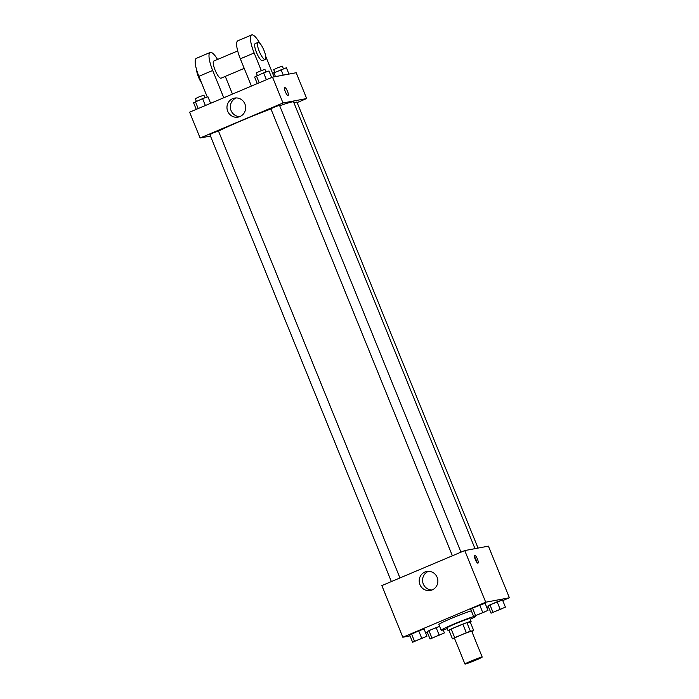 <?xml version="1.0" encoding="UTF-8"?>
<svg xmlns="http://www.w3.org/2000/svg" width="699" height="699" viewBox="0 0 699 699"><rect width="100%" height="100%" fill="white"/><g stroke="black" fill="none" stroke-linecap="round" stroke-linejoin="round"><path stroke-width="1.05" d="M481.864 657.051A9.305 0.498 -22.1 0 1 482.196 657.051A9.305 0.498 -22.1 0 1 473.765 661.009A9.305 0.498 -22.1 0 1 464.957 664.05A9.305 0.498 -22.1 0 1 472.288 660.538A9.305 0.498 -22.1 0 1 481.864 657.051M464.957 664.05L454.472 638.231A9.305 0.498 -22.1 0 1 461.803 634.718A9.305 0.498 -22.1 0 1 471.379 631.223A9.305 0.498 -22.1 0 1 471.711 631.223L482.196 657.051M452.454 638.834L448.959 630.227A12.005 0.638 -22.1 0 1 451.213 629.056L462.852 624.146L466.347 632.752L454.708 637.663A12.005 0.638 -22.1 0 0 452.454 638.834L454.56 638.44M462.852 624.146A12.005 0.638 -22.1 0 1 466.915 622.634L470.235 622.014L473.73 630.62A12.005 0.638 -22.1 0 1 471.86 631.599M473.73 630.62L470.41 631.241A12.005 0.638 -22.1 0 0 466.347 632.752M466.915 622.634L470.41 631.241M470.261 622.066A12.407 0.664 157.9 0 0 471.091 621.455A12.407 0.664 157.9 0 0 459.348 625.509A12.407 0.664 157.9 0 0 448.103 630.786A12.407 0.664 157.9 0 0 449.125 630.655M448.103 630.786L446.941 627.92A12.407 0.664 -22.1 0 1 456.718 623.237A12.407 0.664 -22.1 0 1 469.483 618.58A12.407 0.664 -22.1 0 1 469.929 618.58L471.091 621.455M451.213 629.056L454.708 637.663M447.22 628.602A18.611 0.996 -22.1 0 1 441.191 630.253A18.611 0.996 -22.1 0 1 455.853 623.237A18.611 0.996 -22.1 0 1 475.014 616.247A18.611 0.996 -22.1 0 1 475.669 616.247A18.611 0.996 -22.1 0 1 470.2 619.27M441.191 630.253L438.858 624.513A18.611 0.996 -22.1 0 1 451.772 618.222A18.611 0.996 -22.1 0 1 471.353 610.839M439.033 634.762L436.115 627.588L439.619 626.383L428.941 630.62L427.124 631.809L430.034 638.982L444.398 632.91L430.034 638.982M426.975 636.169L424.066 628.995L418.701 630.847L409.701 635.068L412.611 642.232L426.975 636.169L412.611 642.232M502.756 600.59L509.388 597.785L485.718 602.215L402.816 637.235L410.033 635.889M425.674 632.962L427.377 632.429M486.757 607.344L488.4 606.653M505.412 607.134L502.502 599.96L489.955 604.845L488.138 606.024L491.056 613.198L505.412 607.134L491.056 613.198M487.989 610.393L485.08 603.22L472.533 608.104L470.724 609.283L473.634 616.457L487.989 610.393L473.634 616.457M402.816 637.235L381.846 585.596L464.748 550.567L488.418 546.146L509.388 597.785M464.748 550.567L485.718 602.215M437.146 577.357A9.655 9.323 79.4 0 1 430.313 590.48A9.655 9.323 79.4 0 1 419.374 582.704A9.655 9.323 79.4 0 1 437.146 577.357M474.717 555.268A4.264 1.083 -112.9 0 1 477.365 558.894A4.264 1.083 -112.9 0 1 477.985 563.141A4.264 1.083 -112.9 0 1 475.329 559.628A4.264 1.083 -112.9 0 1 474.665 555.286A4.264 1.083 -112.9 0 1 474.717 555.268M474.438 556.701A4.264 1.083 -112.9 0 1 476.814 562.311M431.973 590.008A9.655 9.323 79.4 0 1 428.478 571.345M279.687 105.741A43.417 2.315 -22.1 0 1 292.077 101.932A43.417 2.315 -22.1 0 1 293.606 101.94L474.997 548.654M218.516 131.141A43.417 2.315 -22.1 0 1 270.932 108.922M460.964 552.166L279.495 105.269L275.091 106.79L270.871 108.773L452.393 555.792M294.008 102.936L296.909 102.01L478.046 548.086M391.37 581.568L209.857 134.549L213.518 132.793L218.472 131.045L399.942 577.951M272.514 77.161L296.184 72.731L306.669 98.55L297.145 102.578L306.669 98.55L282.999 102.98L200.097 138L210.469 136.06L200.097 138L189.612 112.181L272.514 77.161L282.999 102.98L200.097 138M476.517 615.199L485.132 611.695M485.08 603.22L479.715 605.072L482.625 612.245M479.715 605.072L472.533 608.104L475.451 615.277M472.533 608.104L470.724 609.283M423.944 637.453L415.486 640.957L423.944 637.453M424.066 628.995L418.701 630.847L421.611 638.021M418.701 630.847L411.519 633.879L414.428 641.053M411.519 633.879L409.701 635.068M415.486 640.957L424.101 637.453M502.38 608.418L493.931 611.94L502.38 608.418M502.502 599.96L497.138 601.813L500.047 608.986M497.138 601.813L489.955 604.845L492.865 612.018M489.955 604.845L488.138 606.024M493.922 611.913L502.555 608.445M432.908 637.698L441.532 634.22M443.183 629.921L444.398 632.91M436.115 627.588L428.941 630.62L431.851 637.794M428.941 630.62L427.124 631.809M271.623 77.537L268.966 70.992L263.602 72.836L254.602 77.056L257.267 83.6M263.602 72.836L266.406 79.738M256.419 75.876L259.224 82.77M257.354 75.475L256.306 72.906L259.976 71.149L264.93 69.402L265.987 72.014M210.6 103.312L207.944 96.768L202.579 98.62L193.588 102.832L196.244 109.376M202.579 98.62L205.384 105.514M195.405 101.652L198.201 108.555M196.34 101.259L195.292 98.681L198.962 96.925L203.907 95.178L204.973 97.79M288.967 74.085L286.389 67.733L272.627 73.404M281.015 69.577L283.278 75.142M273.842 72.617L275.458 76.61M274.777 72.215L273.728 69.647L277.398 67.89L282.352 66.143L283.41 68.755M287.499 91.333A4.264 1.083 67.1 0 0 284.755 87.611A4.264 1.083 -112.9 0 1 287.507 91.333A4.264 1.083 -112.9 0 1 288.075 95.466A4.264 1.083 67.1 0 0 287.499 91.333M288.075 95.466A4.264 1.083 -112.9 0 1 285.428 91.953A4.264 1.083 -112.9 0 1 284.764 87.611M306.669 98.55L282.999 102.98M227.699 111.22A9.655 9.323 79.4 0 1 234.532 98.087A9.655 9.323 79.4 0 1 245.471 105.864A9.655 9.323 79.4 0 1 227.699 111.22M236.245 97.939A9.655 9.323 -100.6 0 0 239.74 116.593M251.404 86.073L240.334 58.812L254.148 52.975A18.611 4.71 -112.9 0 1 251.64 34.95A18.611 4.71 -112.9 0 1 259.775 43.224M251.64 34.95L237.826 40.787A18.611 4.71 67.1 0 0 240.334 58.812M244.222 68.388L221.05 78.174A9.305 2.359 -112.9 0 1 215.257 70.52A9.305 2.359 -112.9 0 1 213.807 61.031A9.305 2.359 -112.9 0 1 213.938 60.996M207.271 97.004L198.883 76.322L212.697 70.485L223.767 97.755M225.279 76.383L232.461 94.077M212.697 70.485A18.611 4.71 -112.9 0 1 210.189 52.46A18.611 4.71 -112.9 0 1 217.572 59.441M265.271 59.494A9.305 2.359 -112.9 0 1 259.478 51.84A9.305 2.359 -112.9 0 1 258.027 42.351A9.305 2.359 -112.9 0 1 258.149 42.316A9.305 2.359 -112.9 0 1 263.916 50.241A9.305 2.359 -112.9 0 1 265.271 59.494L262.501 60.656A9.305 2.359 -112.9 0 1 256.716 53.01A9.305 2.359 -112.9 0 1 255.266 43.521A9.305 2.359 -112.9 0 1 255.388 43.487M261.312 70.608L254.148 52.975M265.769 56.497L274.043 76.873M198.883 76.322A18.611 4.71 -112.9 0 1 196.375 58.297L210.189 52.46M196.629 69.9A9.305 2.359 67.1 0 0 201.522 82.823M237.686 50.948L213.807 61.031M258.027 42.351L255.266 43.521"/></g></svg>
